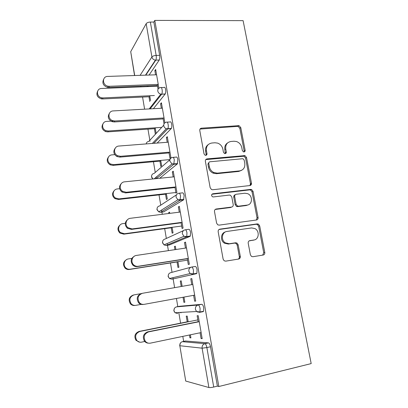 <?xml version="1.0" encoding="UTF-8"?>
<svg xmlns="http://www.w3.org/2000/svg" width="408" height="408" viewBox="0 0 408 408"><rect width="100%" height="100%" fill="white"/><g stroke="black" fill="none" stroke-linecap="round" stroke-linejoin="round"><path stroke-width="0.61" d="M244.03 151.939C244.861 151.771 245.234 151.225 245.142 150.307L240.766 127.571L239.011 125.649L201.491 128.173C200.241 128.393 199.67 129.173 199.782 130.509L204.036 153.913L205.107 155.234L205.795 155.336C206.672 155.162 207.07 154.601 206.989 153.658L206.433 150.618C206.066 146.299 207.871 143.769 211.849 143.019L214.965 142.769L217.663 143.116C220.453 144.203 222.192 146.232 222.88 149.206L223.436 152.209L224.538 153.53L225.165 153.617C226.017 153.444 226.404 152.893 226.318 151.96L225.751 148.961C225.364 144.702 227.108 142.208 230.974 141.474L234.014 141.229L236.472 141.52C239.287 142.555 241.057 144.58 241.771 147.589L242.337 150.552L243.459 151.868L244.03 151.939L244.188 150.934L239.833 128.275L238.083 126.358L200.027 129.055M205.989 155.305L206.147 154.285L205.596 151.256L206.433 150.618M225.262 153.602L224.859 149.598L225.751 148.961M250.385 254.765L251.476 256.418L252.878 256.724L263.201 255.041C264.404 254.704 264.935 253.837 264.792 252.445L259.677 225.859L258.432 224.135L257.229 223.905L219.881 229.148C218.611 229.469 218.04 230.336 218.168 231.754L223.14 259.162L224.15 260.773L225.706 261.151L238.634 259.044C239.879 258.697 240.434 257.815 240.302 256.392L238.139 244.764L237.023 243.091L235.62 242.786L229.25 243.749L225.359 242.867C220.657 240.118 221.86 231.892 226.986 231.443L251.583 227.934L254.918 228.577C259.804 230.969 259.06 239.506 253.883 240.021L249.834 240.633C248.615 240.96 248.074 241.822 248.207 243.224L250.385 254.765M218.821 386.514L154.8 20.4L243.102 20.64L311.187 363.594L218.821 386.514L217.393 386.136L210.518 346.764L206.871 347.565L213.721 387.044L217.393 386.136M249.869 185.558C251.063 185.288 251.593 184.482 251.461 183.141L246.519 157.478L244.943 155.606L207.085 158.88C205.826 159.135 205.26 159.941 205.372 161.298L210.171 187.731L211.507 189.526L212.706 189.751L249.869 185.558M253.042 191.367L258.065 217.484C258.203 218.856 257.672 219.688 256.479 219.994L219.147 225.129L217.755 224.823L216.597 223.12L214.501 211.558C214.379 210.161 214.95 209.309 216.214 209.008L231.555 207.07C232.79 206.774 233.34 205.938 233.213 204.561L231.81 197.054L230.474 195.269L229.316 195.06L213.364 196.942L212.492 196.773C211.201 195.503 211.298 194.504 212.787 193.774L250.609 189.404L251.639 189.567L253.042 191.367L252.047 191.852L257.045 217.877L258.065 217.484M240.338 257.04L239.363 257.198L240.343 257.025M140.102 75.342L151.909 56.967L146.171 23.69L130.718 51.678L134.701 75.521M159.661 55.35L153.852 22.058L150.363 22.052L156.157 55.422L159.661 55.35C159.941 57.349 159.814 58.9 159.283 60.002L149.083 75.047M134.548 75.526L130.718 51.678M146.171 23.69C146.921 22.695 148.318 22.149 150.363 22.052M183.646 341.409L182.804 336.386M180.581 323.146L178.791 312.513M177.801 306.627L176.429 298.462M174.614 287.655L173.15 278.97M173.14 278.894L172.931 277.67M172.033 272.315L170.462 262.976M168.387 250.639L167.484 245.249M167.428 244.928L167.188 243.515M166.342 238.461L164.689 228.643M162.277 214.302L161.91 212.094M161.813 211.533L161.563 210.044M160.747 205.178L159.018 194.902M156.279 178.622L156.014 177.031M155.244 172.451L153.444 161.731M150.011 141.316L149.915 140.75M149.833 140.265L147.961 129.122M144.605 109.181L142.565 97.053M140.857 86.889L140.734 86.154M185.722 381.057L208.891 387.518L202.108 348.177L179.826 345.729L185.722 381.057L179.826 345.729C179.673 343.633 180.525 342.281 182.381 341.68L204.877 343.669L208.508 342.883C209.365 343.174 210.038 344.469 210.518 346.764M155.861 70.599L154.856 70.63L155.662 69.457L158.896 88.159M150.552 100.557L149.731 95.742M148.175 86.593L148.048 85.858M147.14 85.894L147.262 86.629M148.981 96.752L149.797 101.546M154.856 70.63L155.581 74.832M157.233 84.415L158.049 89.153M179.78 306.255L201.792 304.312C202.613 304.46 203.261 305.653 203.735 307.892L203.582 311.263L203.072 311.671L200.864 311.788M200.017 311.834L197.212 311.987M180.958 312.875L180.331 312.426M185.507 341.017L208.508 342.883M154.8 20.4L153.852 22.058M183.034 297.259L183.896 302.338L184.844 302.236L183.972 297.09M182.141 286.34L181.208 280.837L180.275 281.035L181.208 286.503M191.78 284.651L190.771 278.786L191.801 278.567L195.692 301.094L194.636 301.201L195.677 301.007M193.627 295.326L194.636 301.201M185.411 229.786L188.731 229.332C189.49 229.214 190.097 230.219 190.551 232.346L190.337 236.033L189.965 236.416L169.34 244.979M171.233 227.761L172.156 233.213L173.038 232.795L172.105 227.322M169.733 213.369L169.524 212.124L168.662 212.634L168.805 213.486M179.275 212.17L178.367 206.902L179.321 206.336L183.07 228.052L182.096 228.511L181.05 222.462M173.171 157.361L176.149 157.1C176.853 156.733 177.419 157.565 177.852 159.589L177.337 163.929L159.666 178.281M157.009 176.929L156.947 176.516M159.921 161.15L160.813 166.428L161.629 165.714L160.726 160.415M167.219 142.28L166.403 137.557L167.28 136.68L170.901 157.626L169.998 158.411L168.927 152.204M161.328 87.582L164.021 87.47C164.669 86.873 165.199 87.541 165.617 89.464C165.888 91.382 165.776 92.861 165.266 93.911L153.398 108.696M161.349 108.258L160.579 103.8L161.42 102.77L164.883 122.788M163.027 118.009L164.031 123.818M154.403 128.678L155.285 133.875M156.07 133.023L155.183 127.806M167.204 122.15L170.029 121.967C170.707 121.487 171.253 122.232 171.676 124.205C171.946 126.041 171.845 127.459 171.365 128.449L157.136 143.065M173.191 176.909L172.329 171.921L173.247 171.197L176.929 192.52L175.996 193.147L174.935 187.017M165.526 194.172L166.439 199.532L167.285 198.966L166.367 193.581M179.239 193.234L182.381 192.882C183.115 192.637 183.702 193.555 184.141 195.626L183.595 199.838L163.639 211.88M185.472 248.079L184.513 242.515L185.502 242.123L189.322 264.236L188.307 264.527L187.282 258.56M177.036 261.936L177.975 267.475L178.893 267.215L177.944 261.65M175.884 249.518L175.312 246.182L174.42 246.539L174.95 249.655M191.694 267.036L195.197 266.465C195.993 266.48 196.62 267.582 197.079 269.759L196.896 273.284L196.457 273.686L171.895 279.179L196.457 273.686M198.212 321.907L197.146 315.731L198.217 315.69L202.179 338.64L201.083 338.564L202.128 338.344M200.088 332.78L201.083 338.564M189.44 335.004L189.919 337.819L190.908 337.885L190.383 334.805M188.175 321.815L187.206 316.103L186.237 316.139L187.206 321.825M213.721 387.044C211.543 387.544 209.931 387.697 208.891 387.518M160.579 103.8L161.588 103.749M166.403 137.557L167.418 137.481M172.329 171.921L173.354 171.819M168.662 212.634L169.59 212.517M178.367 206.902L179.393 206.774M174.42 246.539L175.353 246.401M184.513 242.515L185.543 242.367M180.275 281.035L181.213 280.872M190.771 278.786L191.806 278.608M183.896 302.338L184.834 302.165M189.919 337.819L190.862 337.62M227.613 142.907C225.354 144.396 224.436 146.625 224.859 149.598M208.233 144.616C206.071 146.161 205.193 148.374 205.596 151.256M249.951 185.548L250.471 183.651L245.56 158.08L243.984 156.218L205.76 159.605M244.173 160.12L243.081 158.814L242.474 158.738L209.967 161.777C209.09 161.951 208.697 162.517 208.779 163.47L209.365 166.694C209.962 169.422 211.497 171.386 213.971 172.584L217.393 173.15L239.644 170.886C243.489 170.059 245.203 167.52 244.774 163.266L244.173 160.12M208.962 162.399L207.927 164.062L208.779 163.47M241.49 170.381L238.7 171.442L216.515 173.706L213.104 173.145C210.635 171.952 209.105 169.998 208.514 167.28L207.927 164.062M256.321 220.014L257.045 217.877M231.611 207.065L230.617 207.509L215.189 209.462M252.047 191.852L250.65 190.057L249.619 189.893L211.89 194.264M247.136 205.107C252.532 204.699 252.98 195.804 247.753 193.708L244.876 193.229L236.344 194.234C235.12 194.514 234.575 195.34 234.702 196.707L236.105 204.204L237.4 205.964L238.588 206.183L247.136 205.107L246.157 205.54L247.998 204.918M235.289 194.728C234.136 195.055 233.631 195.876 233.764 197.176L234.702 196.707M246.157 205.54L237.635 206.621L236.446 206.402L235.161 204.648L233.764 197.176M254.067 239.991L249.12 240.899M225.446 231.917C220.738 232.922 220.024 240.587 224.436 243.173L228.312 244.05L229.25 243.749M238.201 259.116C239.093 258.596 239.471 257.774 239.323 256.647L237.17 245.06L236.059 243.398L234.661 243.091L228.312 244.05M262.675 255.127L263.736 252.71L258.652 226.221L257.412 224.497L256.209 224.273L219.004 229.505M157.544 86.21L101.556 88.485C95.931 88.454 96.217 97.079 101.888 97.843L103.046 97.92L102.49 98.945L101.332 98.869C97.308 97.41 96.048 94.901 97.558 91.356M103.046 97.92L154.382 95.523M102.49 98.945L149.894 96.706M156.585 74.797L107.768 76.413C101.878 76.332 102.194 85.364 108.135 86.21L109.349 86.297L108.732 87.434L107.523 87.348C103.285 85.772 101.969 83.13 103.576 79.422M157.417 85.486L108.732 87.434M158.243 84.374L109.349 86.297M113.909 120.947L106.748 121.39C101.612 121.451 101.113 129.188 106.177 130.703L108.263 130.988L107.676 131.876L105.596 131.59C102.056 129.719 101.159 127.174 102.903 123.961M108.263 130.988L161.741 127.362M107.676 131.876L155.321 128.617M114.76 154.642L112.027 154.872C107.284 155.03 106.258 162.037 110.706 164.067L113.567 164.638L112.95 165.378L110.104 164.812C106.962 162.588 106.406 160.002 108.436 157.049M113.567 164.638L169.947 159.589M112.95 165.378L160.839 161.063M119.636 188.705L117.402 188.94C112.965 189.19 111.588 195.636 115.5 198.018L118.968 198.885L118.32 199.466L114.867 198.604C112.011 196.024 111.797 193.367 114.225 190.623M118.968 198.885L175.884 192.515M118.32 199.466L166.454 194.065M125.292 223.309L122.869 223.62C118.667 223.956 117.065 229.99 120.523 232.591L124.466 233.738L123.787 234.161L119.86 233.024C117.198 230.005 117.361 227.236 120.345 224.726M124.466 233.738L181.667 226.032M123.787 234.161L172.161 227.639M131.835 258.407L128.433 258.922C124.414 259.34 122.665 265.072 125.751 267.832C126.985 268.974 128.423 269.438 130.06 269.219L129.346 269.479C127.719 269.698 126.286 269.239 125.057 268.097C122.538 264.506 123.129 261.62 126.842 259.452M240.343 256.918L239.363 257.076M130.06 269.219L187.553 260.131M239.695 256.55L240.312 256.459M129.346 269.479L177.97 261.788M162.359 108.202L113.286 110.91C107.906 110.94 107.401 119.049 112.71 120.666L114.893 120.977L114.245 121.956L112.067 121.645C108.339 119.651 107.401 116.969 109.247 113.608M163.185 118.912L114.245 121.956M164.041 117.948L114.893 120.977M168.234 142.198L118.901 146.044C113.934 146.181 112.873 153.53 117.54 155.688L120.538 156.3L119.855 157.116L116.872 156.509C113.562 154.148 112.98 151.424 115.127 148.334M169.055 152.929L119.855 157.116M169.947 152.118L120.538 156.3M174.216 176.807L124.618 181.83C119.972 182.07 118.544 188.838 122.65 191.352L126.291 192.275L125.572 192.923L121.951 192.005C118.942 189.271 118.723 186.466 121.283 183.605M251.318 184.482L250.451 184.651M250.512 184.197L251.466 184.003M175.027 187.558L125.572 192.923M175.96 186.905L126.291 192.275M180.305 212.043L130.448 218.285C126.041 218.627 124.379 224.961 128.01 227.715L132.151 228.929L131.396 229.403L127.276 228.194C124.476 224.997 124.644 222.085 127.786 219.458M258.101 217.739L257.055 217.938M181.111 222.814L131.396 229.403M182.08 222.329L132.151 228.929M186.507 247.926L136.384 255.434C132.166 255.867 130.351 261.895 133.595 264.807C134.895 266.016 136.405 266.506 138.118 266.281L137.328 266.567C135.619 266.791 134.12 266.307 132.824 265.103C130.167 261.304 130.79 258.269 134.691 256M187.308 258.718L137.328 266.567M188.317 258.397L138.118 266.281M135.012 305.439C133.227 305.704 131.702 305.179 130.438 303.848C128.092 299.722 129.071 296.774 133.37 294.999M140.643 293.714L134.105 294.862C129.785 296.642 128.806 299.605 131.162 303.751C132.432 305.087 133.967 305.618 135.757 305.347L141.173 304.363M192.821 284.468L142.438 293.291C137.914 295.163 136.894 298.289 139.378 302.66C140.714 304.067 142.326 304.628 144.203 304.343L194.662 295.137M143.376 304.445C141.505 304.725 139.903 304.164 138.572 302.767C136.099 298.416 137.114 295.31 141.617 293.444M139.628 342.149L135.971 340.287C133.87 336.156 134.915 333.203 139.102 331.418L139.873 331.459C135.665 333.249 134.62 336.218 136.731 340.369C138.021 341.873 139.633 342.465 141.561 342.139L144.738 341.481M197.86 319.882L139.873 331.459M188.144 321.637L139.102 331.418M148.354 343.154C146.798 343.077 145.508 342.424 144.488 341.19C142.27 336.835 143.356 333.713 147.747 331.837L148.604 331.877C144.192 333.764 143.101 336.901 145.335 341.282C146.696 342.868 148.385 343.49 150.404 343.143L201.134 332.561M147.747 331.837L198.176 321.708M148.604 331.877L199.252 321.698M244.188 150.934L245.142 150.307M206.147 154.285L206.989 153.658M225.415 152.587L226.318 151.96M145.457 75.164L155.433 60.134C153.556 59.843 152.383 58.788 151.909 56.967C152.679 56.069 154.096 55.554 156.157 55.422C156.437 57.426 156.315 58.976 155.79 60.083L145.773 75.154M206.871 347.565L202.108 348.177C201.924 345.846 202.847 344.342 204.877 343.669C205.724 343.964 206.387 345.265 206.871 347.565M159.242 60.058L155.433 60.134L159.283 60.002M149.201 108.926L160.808 94.151L161.757 94.069C162.256 93.024 162.369 91.54 162.093 89.617C161.68 87.689 161.155 87.021 160.517 87.618C158.554 87.898 157.641 89.046 157.784 91.061C158.171 92.677 159.176 93.707 160.808 94.151L161.66 94.217L150.088 108.88M165.169 94.059L161.66 94.217L165.266 93.911M146.222 143.912C146.457 142.453 147.308 141.617 148.777 141.413L163.72 125.215M171.197 128.673L167.673 128.918L153.836 143.32M152.934 178.964L151.618 176.812C151.485 174.904 152.332 173.767 154.148 173.4L169.901 159.752M177.337 163.929L173.793 164.261L156.407 178.612M156.937 209.63L158.707 211.834L157.07 209.457C156.932 207.519 157.779 206.341 159.605 205.928L176.46 194.835M183.595 199.838L180.03 200.257L160.665 212.247L163.924 211.844M162.756 240.995L162.471 242.76L164.001 244.882L162.614 242.658C162.476 240.679 163.322 239.465 165.153 239.006L183.483 230.586M189.965 236.416L186.385 236.926L166.229 245.432L169.504 244.953M168.489 274.472L168.101 276.476L169.442 278.511L168.249 276.43C168.111 274.411 168.958 273.151 170.799 272.646L190.985 267.22M179.841 306.245L176.542 306.867L198.181 304.995L201.792 304.312M203.072 311.671L199.578 312.35M185.696 340.976L182.172 341.731M168.137 124.44C167.719 122.461 167.173 121.712 166.505 122.196C164.531 122.528 163.623 123.721 163.771 125.776C164.087 127.214 164.939 128.199 166.326 128.739L167.836 128.693C168.305 127.699 168.407 126.281 168.137 124.44M174.292 159.905C173.864 157.881 173.303 157.049 172.609 157.411C170.626 157.794 169.713 159.038 169.866 161.135L172.018 163.94L173.793 164.261L174.292 159.905M180.566 196.039C180.127 193.958 179.546 193.04 178.821 193.28C176.832 193.718 175.914 195.009 176.072 197.151L177.888 199.782L180.03 200.257L180.566 196.039M160.349 212.267L158.707 211.834L177.888 199.782L183.896 199.492M186.956 232.846C186.507 230.714 185.905 229.704 185.156 229.821C183.151 230.316 182.233 231.657 182.401 233.84L183.942 236.309L186.385 236.926L186.752 236.543L186.956 232.846M166.051 245.453L164.001 244.882L183.942 236.309L186.752 236.543L190.337 236.033M193.469 270.361C193.01 268.173 192.387 267.072 191.607 267.051C189.593 267.602 188.674 269 188.843 271.228L190.164 273.538L192.862 274.293L193.295 273.89L193.469 270.361M196.896 273.284L193.295 273.89L190.164 273.538L169.442 278.511L171.895 279.179M200.104 308.591C199.634 306.347 198.992 305.148 198.181 304.995C196.156 305.607 195.233 307.056 195.412 309.335L196.559 311.498L199.456 312.375L199.956 311.967L200.104 308.591M174.379 308.468L173.823 310.769L175.017 312.727L173.986 310.779C173.839 308.723 174.69 307.418 176.542 306.867L176.47 306.877M203.582 311.263L199.956 311.967L196.559 311.498L175.017 312.727L177.653 313.512M200.675 128.892L201.491 128.173M237.436 126.296L238.364 125.582M239.833 128.275L240.766 127.571M206.244 159.492L207.085 158.88M243.148 156.111L244.101 155.499M245.56 158.08L246.519 157.478M250.471 183.651L251.461 183.141M208.514 167.28L209.365 166.694M216.515 173.706L217.393 173.15M238.7 171.442L239.644 170.886M215.327 209.442L216.214 209.008M230.617 207.509L231.555 207.07M211.915 194.259L212.787 193.774M249.619 189.893L250.609 189.404M235.161 204.648L236.105 204.204M237.635 206.621L238.588 206.183M249.308 240.796L249.834 240.633M252.868 240.332L253.883 240.021M234.661 243.091L235.62 242.786M237.17 245.06L238.139 244.764M239.323 256.647L240.302 256.392M219.025 229.49L219.881 229.148M256.209 224.273L257.229 223.905M258.652 226.221L259.677 225.859M263.736 252.71L264.792 252.445M146.268 143.616L146.181 143.917M152.322 143.438L166.326 128.739L171.365 128.449M151.654 175.567L151.496 177.036L152.791 178.979M154.168 178.837L172.018 163.94L177.572 163.639M157.146 208.024L156.937 209.61M180.448 342.98L179.648 345.653M238.083 126.358L239.011 125.649M243.984 156.218L244.943 155.606M213.104 173.145L213.971 172.584M236.446 206.402L237.4 205.964M250.65 190.057L251.639 189.567M224.436 243.173L225.359 242.867M236.059 243.398L237.023 243.091M257.412 224.497L258.432 224.135M101.332 98.869L101.888 97.843M108.135 86.21L107.523 87.348M105.596 131.59L106.177 130.703M110.104 164.812L110.706 164.067M114.867 198.604L115.5 198.018M119.86 233.024L120.523 232.591M125.057 268.097L125.751 267.832M112.71 120.666L112.067 121.645M117.54 155.688L116.872 156.509M122.65 191.352L121.951 192.005M128.01 227.715L127.276 228.194M133.595 264.807L132.824 265.103M130.438 303.848L131.162 303.751M139.378 302.66L138.572 302.767M135.971 340.287L136.731 340.369M145.335 341.282L144.488 341.19"/></g></svg>
